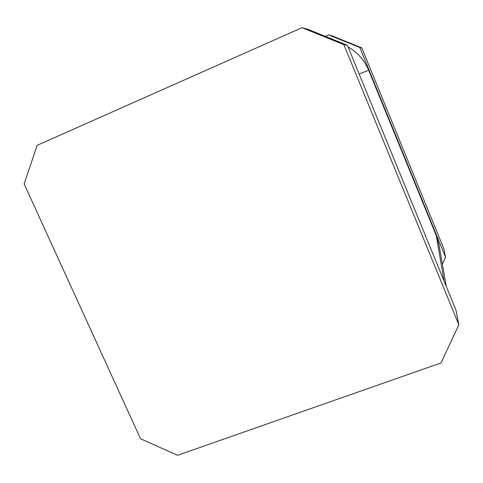 <?xml version="1.0" encoding="UTF-8"?>
<svg xmlns="http://www.w3.org/2000/svg" width="483" height="483" viewBox="0 0 483 483"><rect width="100%" height="100%" fill="white"/><g stroke="black" fill="none" stroke-linecap="round" stroke-linejoin="round"><path stroke-width="0.72" d="M347.374 45.305L307.864 29.264L302.026 27.688L37.143 145.335L24.15 183.945L140.529 438.763L177.557 455.312L441.039 362.932L458.85 324.775L343.878 44.684L347.374 45.305L455.952 310.074L458.85 324.775M302.026 27.688L343.878 44.684M348.026 46.893C357.529 52.315 364.411 60.097 368.68 70.234L436.354 235.795L438.987 244.917L446.274 286.479M445.525 257.21L359.829 47.509L361.785 47.859L443.877 248.848L445.525 257.21L442.362 264.165M361.785 47.859L331.954 35.76L328.681 34.879L359.829 47.509M328.681 34.879L325.325 36.352M368.68 70.234L359.135 73.984M436.354 235.795L444.016 280.973"/></g></svg>
